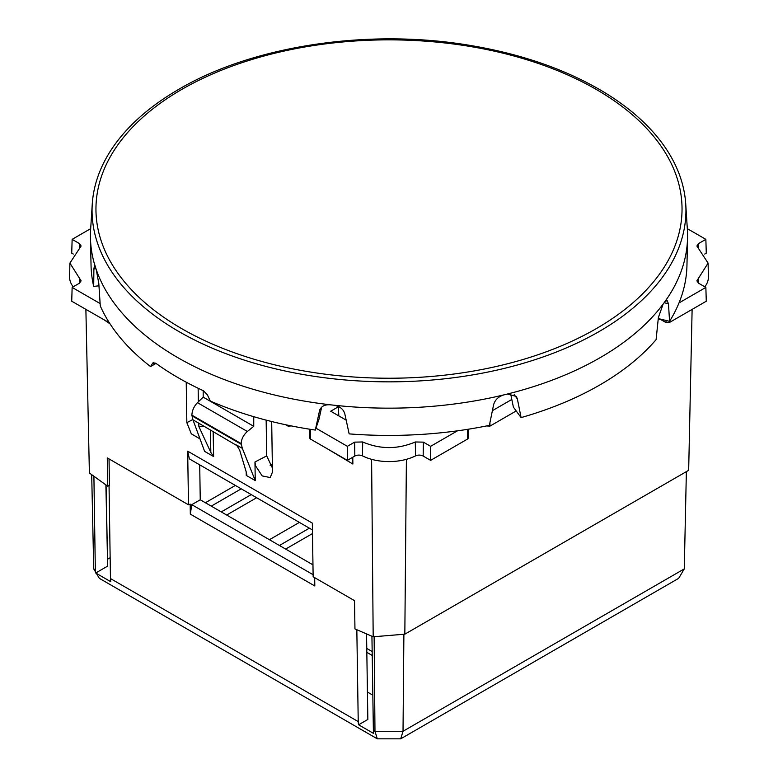 <?xml version="1.0" encoding="UTF-8"?>
<svg xmlns="http://www.w3.org/2000/svg" width="778" height="778" viewBox="0 0 778 778"><rect width="100%" height="100%" fill="white"/><g stroke="black" fill="none" stroke-linecap="round" stroke-linejoin="round"><path stroke-width="1.17" d="M272.339 464.087L270.151 465.351M235.355 485.433L205.382 502.744M312.484 533.562L285.633 549.074M299.394 522.408L269.421 539.708M256.652 497.726L226.68 515.036M241.238 488.827L211.256 506.138M309.391 528.174L279.409 545.485M251.236 494.594L221.253 511.905M372.224 655.455L366.817 652.334M106.071 485.034L107.646 566.112L105.886 484.908M110.145 557.719L107.646 559.168M403.889 634.265L403.023 731.271L400.699 738.828L377.301 738.828L99.321 578.336L93.72 568.893L91.697 474.668M377.301 738.828L374.977 731.271L374.13 636.715M356.83 629.742L358.23 721.605A19.158 11.057 -60 0 0 358.609 724.795L373.751 733.537A19.158 11.057 -60 0 1 373.372 730.347L371.933 636.258M107.646 566.112L95.704 573.007L110.846 581.75A19.158 11.057 -60 0 1 110.466 578.56L109.046 485.569M95.704 573.007A19.158 11.057 -60 0 1 95.324 569.817L93.72 568.893M400.699 738.828L678.679 578.336L684.28 568.893L686.371 471.633M372.166 651.536L366.759 648.414M109.037 458.932L109.435 485.384L107.704 486.201L89.392 472.985L85.881 309.391M692.119 309.391L688.666 470.311L404.832 634.177L373.187 636.793L354.953 628.916L354.525 600.665L313.145 576.77L312.328 523.127L187.673 451.162L189.375 458.884L312.425 529.935M358.609 724.795L367.848 719.465L366.545 633.963M367.43 692.031L371.077 694.141A28.164 16.26 0 0 0 372.837 695.075M93.905 476.272L95.324 569.817M271.687 421.53L272.456 472.09L270.219 477.556L262.205 475.912L255.602 465.925L254.96 461.986L266.698 455.889L272.397 467.957M285.691 424.749L288.025 426.101L291.468 425.945M309.8 429.232L309.663 438.043L310.325 438.977L347.377 460.362L347.377 446.319L315.965 428.192M423.174 456.054L423.378 442.137L430.623 446.319L430.623 460.362L423.174 456.054A5.631 3.248 0 0 0 415.501 455.898A40.563 23.418 0 0 1 362.499 455.898A5.631 3.248 0 0 0 354.826 456.054L347.377 460.362M423.378 442.137L415.316 441.972C397.772 449.451 380.228 449.451 362.684 441.972L354.622 442.137L347.377 446.319M430.623 446.319L457.483 430.817M430.623 460.362L467.675 438.977L468.337 438.043L468.2 429.232M516.213 410.949L489.975 426.101L486.532 425.945M492.396 410.658L511.817 399.454M679 302.924L705.86 287.422L706.278 301.222L669.236 322.607L666.046 322.607L661.864 320.186A5.631 3.248 0 0 0 658.207 319.243M705.86 287.422L698.615 283.231L696.874 280.858L708.097 263.1L708.398 276.9A40.563 23.418 0 0 1 704.81 286.81M698.683 248.445L698.615 243.533L696.874 246.004L708.097 263.1M704.712 254.056L706.278 253.151L705.86 239.352L687.314 228.644M698.615 243.533L705.86 239.352M346.161 420.139L330.708 411.212L338.294 406.836L336.32 405.698M338.829 415.899L338.294 406.836M73.288 254.056L71.722 253.151L72.14 239.352L79.385 243.533L79.317 248.445M90.686 228.644L72.14 239.352M109.397 322.86L71.722 301.222L72.14 287.422L79.385 283.231L81.126 280.858L69.903 263.1L81.126 246.004L79.385 243.533M69.903 263.1L69.602 276.9A40.563 23.418 0 0 0 73.19 286.81M72.14 287.422L100.119 303.566M186.224 382.212L186.846 422.658L192.779 419.575M198.147 388.261L198.351 401.818M312.96 564.847L200.247 499.777L191.777 504.659L190.318 514.122L190.172 504.095L188.49 504.805L107.276 457.911L107.704 486.201M406.398 459.321L404.832 634.177M371.602 459.321L373.187 636.793M186.846 422.658L191.31 433.813L200.014 438.918M203.194 390.634L203.194 397.13L197.466 402.673C193.965 406.349 192.098 410.512 191.884 415.151L192.954 419.838L204.624 451.366L213.629 456.56L213.153 431.887M266.154 420.12L266.698 455.889M203.194 397.13L253.745 426.315L253.754 416.677M253.745 426.315L247.385 431.489C243.485 434.941 241.413 438.977 241.161 443.606L242.337 448.352L255.242 480.59L254.96 461.986M327.81 449.062L352.881 464.048L352.774 457.24M104.738 320.273L110.019 323.843M242.337 448.352L236.551 445.006L239.663 450.092L246.558 473.073L246.247 475.397L255.242 480.59M246.889 474.794L246.247 475.397L246.208 471.896M192.954 419.838L198.75 423.174L198.886 426.548L210.828 452.446L213.629 456.56M198.75 423.174L237.446 445.93M236.551 445.006L237.329 445.852M200.247 499.777L199.713 464.855M188.49 504.805L187.673 451.162M190.318 514.122L314.808 585.99L314.682 577.665M191.777 504.659L313.116 574.709M319.651 410.171L315.323 430.078A297.984 172.035 0 0 1 305.102 428.464A297.984 172.035 0 0 1 210.303 401.059L207.356 394.777L203.447 390.751A298.139 172.123 180 0 1 155.649 363.151L152.653 363.2L153.188 362.665M305.404 374.908A296.943 171.432 0 0 0 685.739 204.05A296.943 171.432 0 0 0 601.131 90.443C564.702 69.164 521.795 54.285 472.411 45.805C369.676 27.794 251.712 45.494 176.869 90.443A296.943 171.432 0 0 0 92.261 204.05A296.943 171.432 0 0 0 305.404 374.908M155.999 363.404L150.543 366.555A297.984 172.035 0 0 1 100.274 305.919L98.816 283.552L96.268 269.703L98.271 275.042A298.567 172.376 0 0 0 304.937 401.195A298.567 172.376 0 0 0 321.013 403.636L330.251 404.793A298.567 172.376 0 0 0 333.811 405.192L343.127 406.116A298.567 172.376 0 0 0 495.207 396.887L503.988 394.864A298.567 172.376 0 0 0 507.324 394.047L515.95 391.811A298.567 172.376 0 0 0 659.238 309.08L663.119 304.101A298.567 172.376 0 0 0 664.538 302.175L668.039 297.108A298.567 172.376 0 0 0 687.548 237.912A298.567 172.376 0 0 0 687.363 229.403L685.739 204.05M150.543 366.555L152.653 363.2L153.898 362.48M92.261 204.05L90.637 229.403A298.567 172.376 0 0 0 90.452 237.912A298.567 172.376 0 0 0 93.973 262.274L96.268 269.703M95.918 268.692L93.885 268.916L94.469 265.638L95.577 267.651M93.885 268.916L93.7 286.392L98.962 285.808M90.452 237.912L91.045 265.512A297.984 172.035 0 0 0 93.7 286.392M315.323 430.078L319.087 418.904L321.635 407.166M333.811 405.192C339.665 406.145 343.322 409.004 344.79 413.77L349.147 433.881A297.984 172.035 0 0 0 489.381 425.371L493.602 404.745C495.022 399.804 498.484 396.508 503.988 394.864M510.631 393.697L513.383 407.108L521.095 417.591A297.984 172.035 0 0 0 656.097 339.646L658.383 317.502L663.119 304.101M658.276 318.572L669.566 321.333A297.984 172.035 0 0 0 686.955 265.512L687.548 237.912M521.095 417.591L517.37 398.92L516.271 396.401L507.324 394.047M319.943 409.442L319.447 410.93C320.828 406.486 324.436 404.434 330.251 404.793M669.566 321.333L668.467 303.78L667.067 300.396L664.538 302.175M684.28 568.893L403.023 731.271L374.977 731.271L373.372 730.347M358.23 721.605L110.466 578.56M288.035 425.245L288.025 426.101M310.325 438.977L310.471 429.339M354.622 442.137L354.826 456.054M362.499 455.898L362.684 441.972M415.316 441.972L415.501 455.898M467.529 429.339L467.675 438.977M489.975 426.101L489.926 422.687M661.864 320.186L661.864 319.447M666.046 322.607L666.017 320.468M669.236 322.607L669.216 321.256M698.391 283.095L698.313 278.573M79.687 278.573L79.609 283.095M108.774 321.888L108.764 322.607M210.828 452.446L210.4 430.302M197.466 402.673L247.385 431.489M241.161 443.606L191.884 415.151M191.884 415.802L241.161 444.248M198.886 426.548L204.167 426.704M471.507 46.699A293.043 169.186 180 0 1 670.189 256.672A293.043 169.186 180 0 1 306.493 371.388A293.043 169.186 0 0 1 107.811 161.406A293.043 169.186 0 0 1 471.507 46.699M514.209 394.621L517.37 398.92M668.467 303.78L664.14 302.72"/></g></svg>
